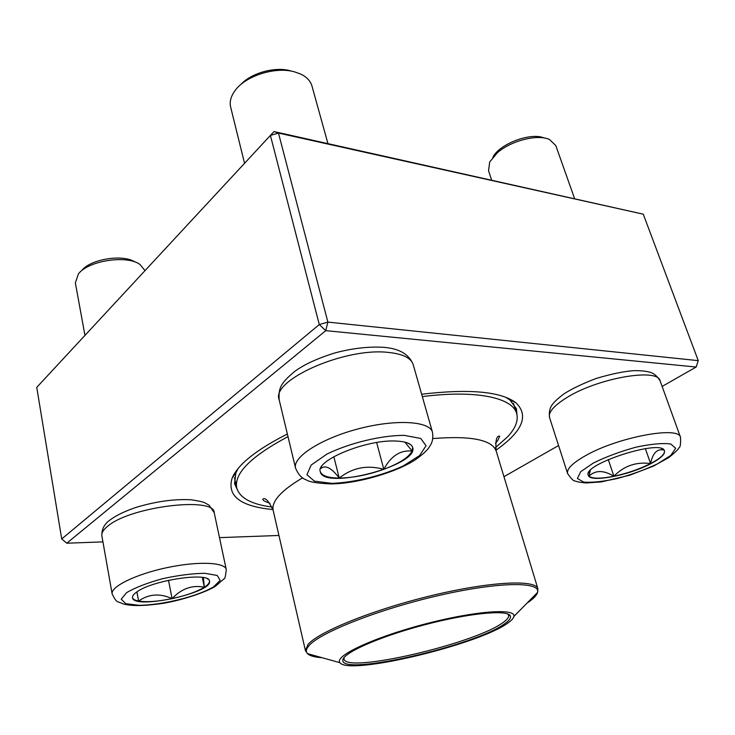 <?xml version="1.0" encoding="UTF-8"?>
<svg xmlns="http://www.w3.org/2000/svg" width="735" height="735" viewBox="0 0 735 735"><rect width="100%" height="100%" fill="white"/><g stroke="black" fill="none" stroke-linecap="round" stroke-linejoin="round"><path stroke-width="1.1" d="M273.999 131.574L278.473 133.063L270.406 135.424L36.75 387.363L61.712 538.948L319.284 324.548L270.406 135.424L273.999 131.574L643.263 214.179L278.473 133.063L327.883 322.105L698.25 360.637L643.263 214.179M272.961 509.557C240.4 506.452 226.784 495.978 232.113 478.108C237.919 464.446 256.34 449.746 287.376 434.008M421.642 394.226C469.15 388.65 500.526 391.452 515.768 402.633C529.264 415.486 522.659 431.353 495.95 450.224M662.143 386.426L696.137 367.031L325.761 330.649L66.784 543.211L102.937 541.888M219.499 537.634L278.933 535.466M503.944 476.693L558.572 445.529M516.971 414.751L516.402 408.66L509.879 399.95L505.689 397.267M238.186 468.443L235.889 472.853L234.566 483.658L237.093 489.225M327.883 322.105L319.284 324.548L325.761 330.649L327.883 322.105M66.784 543.211L61.712 538.948M698.25 360.637L696.137 367.031M650.659 463.776C628.572 475.573 589.718 482.867 588.266 475.269C581.817 464.364 662.382 438.418 664.477 450.923C665.166 454.276 660.554 458.557 650.659 463.776M574.559 198.505L555.798 145.567L549.514 139.512C537.855 133.889 510.944 140.697 497.43 152.705L489.694 161.976L488.554 170.731L491.614 180.038M492.882 157.235C499.35 143.959 530.771 132.043 544.093 137.978M588.239 475.159L588.955 476.188L590.297 470.483M661.785 448.736L663.824 449.921M663.935 450.04C657.209 448.488 652.763 452.99 650.585 463.555C660.352 458.41 664.964 454.166 664.431 450.803M613.9 476.243C627.212 473.377 639.441 469.15 650.585 463.555C636.225 461.654 623.997 465.88 613.9 476.243C603.692 470.042 595.378 470.023 588.955 476.188C592.511 478.807 600.826 478.816 613.9 476.243L608.277 459.522M650.585 463.555L645.367 448.616M395.595 441.028C405.729 441.423 411.435 443.563 412.693 447.477C419.207 465.384 323.473 490.548 320.313 471.732C315.14 460.634 366.058 439.475 395.595 441.028M327.929 143.582L311.971 86.05C310.519 81.006 306.761 77.01 300.707 74.07L294.597 71.874C275.202 66.214 244.709 76.091 234.612 91.195C230.762 96.717 229.449 102.027 230.661 107.135L244.544 163.299M240.667 84.681C251.094 73.013 274.954 66.361 290.481 70.808M320.285 471.594C321.856 475.821 328.168 477.97 339.23 478.062C353.213 477.842 368.07 474.92 383.799 469.307C367.224 464.759 352.368 467.671 339.23 478.062C331.421 467.699 325.182 464.584 320.515 468.719M320.864 467.864L321.517 466.707M404.884 442.121L412.16 451.079L412.657 447.339M383.799 469.307C399.234 463.473 408.688 457.39 412.16 451.079C400.428 449.866 390.974 455.939 383.799 469.307L376.651 442.525M339.23 478.062L333.837 456.683M136.765 591.96C152.733 579.961 210.026 571.692 209.457 581.119C213.481 592.658 133.623 610.059 132.493 597.711C132.217 596.057 133.641 594.146 136.765 591.96M144.997 270.636L140.045 264.517C127.192 254.788 88.705 260.447 78.48 273.797L75.347 282.846L84.957 335.39M81.842 270.443C90.671 258.968 123.342 253.924 135.075 262.055M203.356 577.6L204.33 587.228C207.941 584.895 209.65 582.818 209.429 580.999M172.082 598.639C186.111 595.57 196.861 591.767 204.33 587.228C192.304 584.757 181.554 588.56 172.082 598.639C159.954 593.117 148.801 593.917 138.621 601.055C146.844 602.323 158.007 601.515 172.082 598.639L168.517 580.292M132.475 597.592C132.906 599.218 134.955 600.376 138.621 601.055L136.857 591.905M138.621 601.055L136.921 591.859M204.33 587.228L202.327 577.425M422.322 396.606C476.05 389.688 512.515 397.718 516.622 413.401C518.57 420.411 515.593 428.183 507.683 436.728L495.463 447.606M272.079 507.04C251.462 504.385 239.674 497.99 236.725 487.875C233.987 473.395 251.085 456.316 288.001 436.636M507.931 622.986C479.018 644.549 348.647 675.814 340.02 662.713C333.626 656.447 372.112 638.044 422.956 624.566C473.763 610.996 516.31 607.836 513.875 616.454C513.526 618.282 511.542 620.459 507.931 622.986M504.862 623.611C475.811 645.505 340.847 676.595 342.85 660.241C342.446 653.222 378.442 637.043 423.121 625.191C467.772 613.275 507.058 609.416 510.182 615.719C511.303 617.703 509.53 620.34 504.862 623.611M507.664 613.955L508.574 615.268C509.061 617.161 507.242 619.568 503.135 622.471C475.251 643.621 345.873 673.857 344.026 659.047L344.164 657.457M593.31 463.05L580.668 471.714L577.398 478.476L583.709 482.105C592.272 482.748 603.508 481.535 617.428 478.485C631.88 474.516 645.22 469.637 657.476 463.868L670.798 455.406L675.676 448.276L670.715 443.977C662.446 442.929 650.797 444.013 635.775 447.229C620.074 451.575 605.916 456.848 593.31 463.05M549.541 417.535C548.843 411.775 549.927 407.245 552.803 403.974C554.962 401.172 558.738 397.773 564.112 393.776C572.345 388.53 583.02 383.44 596.14 378.488C611.024 374.005 623.684 371.386 634.14 370.633C640.507 370.624 645.422 371.065 648.886 371.965C653.369 372.865 657.127 375.861 660.159 380.941C658.082 367.546 597.353 378.148 566.566 397.754C553.841 405.711 548.172 412.298 549.541 417.535L567.622 473.588C566.474 469.049 572.491 463.059 585.648 455.608C617.529 437.252 679.131 425.675 680.527 437.362C680.803 443.912 680.288 447.385 678.984 447.78C678.359 449.296 674.969 452.558 668.813 457.574L653.369 466.137L629.748 475.205L601.597 481.875L586.144 482.987C580.567 482.463 576.874 481.783 575.073 480.956C573.842 481.388 571.352 478.935 567.622 473.588M331.715 483.354C354.068 482.592 381.741 475.83 403.331 465.88L419.621 455.544L426.052 445.75L420.769 438.464L404.186 435.34C380.914 435.432 349.786 442.957 327.02 454.028L311.162 465.053L306.908 474.718L314.451 481.159L331.715 483.354M279.153 399.739C278.629 388.558 279.805 383.992 294.285 371.763C303.481 364.79 317.079 358.496 335.087 352.883C351.743 348.445 367.482 346.562 382.319 347.242C398.692 348.169 408.982 353.958 413.208 364.624C411.113 357.973 402.798 353.902 388.245 352.414C344.807 347.223 270.609 380.381 279.153 399.739L295.562 468.167C292.337 457.198 320.993 438.565 358.45 428.817C395.871 418.922 429.892 421.1 432.465 432.226C433.264 437.252 432.658 441.459 430.646 444.84C428.643 448.074 427.274 451.18 415.642 459.559C397.001 472.045 357.247 483.896 330.529 483.896C317.336 483.336 309.242 481.976 306.229 479.826C301.929 478.549 298.373 474.654 295.562 468.167M213.628 586.833L220.188 580.319L217.22 575.459L204.845 573.3C192.368 573.475 178.219 575.284 162.398 578.739C147.165 582.956 135.24 587.587 126.613 592.64L121.211 599.218L125.841 603.701L139.117 605.318C162.83 605.043 197.651 596.379 213.628 586.833M101.853 535.769C101.549 529.126 104.48 523.715 110.636 519.544C116.902 515.005 125.639 510.871 136.839 507.141C156.684 501.298 174.838 498.854 191.302 499.8C198.919 500.994 203.384 501.977 204.716 502.758L209.089 505.202L214.207 512.699C214.804 496.355 130.086 506.461 107.576 526.324C103.286 529.797 101.384 532.948 101.853 535.769L112.152 594.009C110.415 586.695 135.856 574.173 166.974 567.64C198.073 560.998 225.149 562.257 226.261 569.542C225.617 576.194 224.855 579.29 223.964 578.831L215.107 586.521C202.52 593.77 178.972 600.725 163.345 603.288C141.772 606.476 130.123 605.897 122.828 603.821C116.709 600.559 117.251 604.014 112.152 594.009M527.032 603.113L529.035 601.745C533.996 598.216 536.835 595.12 537.561 592.428C541.171 581.431 499.074 581.624 439.034 595.442C379.058 609.14 320.111 632.467 309.04 645.596C306.082 648.932 305.576 651.614 307.524 653.645L305.429 650.64L273.163 510.375C271.307 501.399 281.137 490.548 302.645 477.805M432.841 438.556C470.841 435.57 491.954 439.732 496.18 451.033C495.326 440.44 496.52 435.497 499.754 436.195L497.687 440.66L495.454 443.288M305.429 650.64L308.011 644.448C318.788 631.677 373.849 609.388 432.309 595.414C490.796 581.339 535.916 579.373 537.891 588.781L496.18 451.033M316.978 656.282L308.14 653.81M340.02 662.713L307.524 653.645C309.766 655.868 314.58 657.209 321.976 657.678M514.298 401.971L514.151 401.475M233.05 476.804L232.94 476.298M235.889 472.853L232.113 478.108M509.879 399.95L515.768 402.633M660.159 380.941L680.527 437.362M588.955 472.173L588.56 472.862M661.969 448.809L662.722 449.14M413.208 364.624L432.465 432.226M406.969 442.727L410.543 444.546M214.207 512.699L226.261 569.542M207.527 578.932L207.987 579.208M516.622 413.401L513.489 403.386M236.725 487.875L234.465 477.631M273.163 510.375C268.642 500.755 265.151 497.053 262.689 499.276C264.352 500.507 260.888 499.919 269.938 503.291M513.875 616.454L537.561 592.428L537.891 588.781M343.962 658.413L342.85 660.241M508.308 614.68L510.182 615.719M508.427 614.745L508.271 614.203M343.897 658.514L343.769 657.972"/></g></svg>

